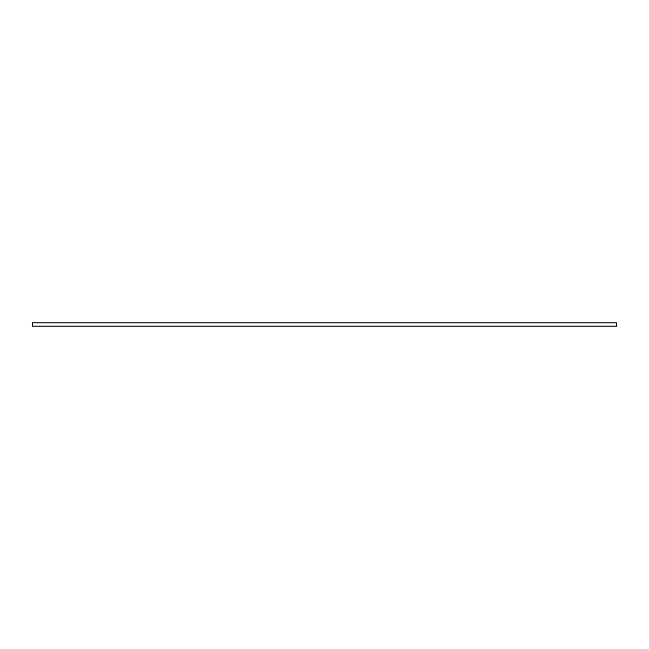 <?xml version="1.0" encoding="UTF-8"?>
<svg xmlns="http://www.w3.org/2000/svg" width="649" height="649" viewBox="0 0 649 649"><rect width="100%" height="100%" fill="white"/><g stroke="black" fill="none" stroke-linecap="round" stroke-linejoin="round"><path stroke-width="0.49" stroke-dasharray="3.25 2.43" d="M616.55 322.861L32.45 322.861L32.45 326.139L616.55 326.139L616.55 322.861"/><path stroke-width="0.97" d="M616.55 322.861L616.55 326.139L32.45 326.139L32.45 322.861L616.55 322.861"/></g></svg>
